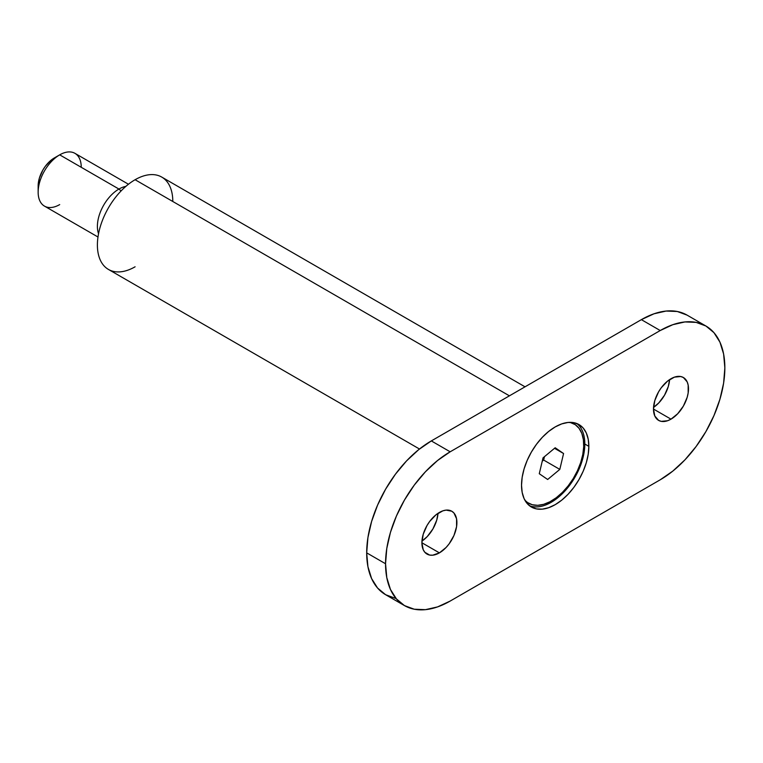 <?xml version="1.0" encoding="UTF-8"?>
<svg xmlns="http://www.w3.org/2000/svg" width="763" height="763" viewBox="0 0 763 763"><rect width="100%" height="100%" fill="white"/><g stroke="black" fill="none" stroke-linecap="round" stroke-linejoin="round"><path stroke-width="1.14" d="M172.8 201.489A53.315 30.787 120 0 0 135.099 179.725L509.417 395.835L135.099 179.725A53.315 30.787 120 0 0 100.268 226.706A53.315 30.787 120 0 0 108.441 269.434L419.488 449.016M59.695 204.598A30.463 17.587 -60 0 1 38.15 192.162A30.463 17.587 -60 0 1 59.695 154.851L118.942 189.052L121.069 190.941L118.942 189.052A30.463 17.587 120 0 0 98.541 233.707A30.463 17.587 -60 0 1 118.942 189.052L59.695 154.851A30.463 17.587 120 0 0 39.79 181.699A30.463 17.587 120 0 0 44.464 206.105L97.988 237.007M128.451 184.236L74.927 153.334A30.463 17.587 120 0 0 59.695 154.851L54.307 157.96A22.852 13.19 120 0 0 38.15 185.943L39.38 178.094L42.881 170.015L45.332 166.286L51.159 160.135L59.695 154.851A30.463 17.587 -60 0 1 81.24 167.288M118.942 189.052A30.463 17.587 -60 0 1 125.866 186.372A30.463 17.587 120 0 0 118.942 189.052M525.03 386.822L161.756 177.083A53.315 30.787 120 0 0 135.099 179.725A53.315 30.787 120 0 0 97.397 245.028A53.315 30.787 120 0 0 135.099 266.792M527.777 502.712A45.704 26.381 -60 0 1 525.945 501.625L527.557 502.559A45.704 26.381 -60 0 1 524.925 500.27L527.557 502.559L525.945 501.625A45.704 26.381 120 0 0 526.956 502.264L528.578 503.199A45.704 26.381 -60 0 1 527.557 502.559L532.269 504.734L537.715 505.325L543.685 504.324L549.951 501.749L556.275 497.714L562.417 492.364L568.139 485.907L573.213 478.601L577.448 470.723L580.681 462.559L582.798 454.443L583.705 446.679L583.371 439.574L581.816 433.384L579.079 428.358L575.292 424.686A45.704 26.381 -60 0 1 573.747 477.714A45.704 26.381 -60 0 1 528.578 503.199M543.657 460.06L544.458 456.675L543.657 460.06L559.813 469.388L547.662 479.488L539.279 473.718L543.037 457.857L555.187 447.757L563.571 453.527L559.813 469.388L543.657 460.06L542.235 461.233L543.657 460.06M543.58 457.409L542.808 458.811L543.58 457.409M575.292 424.686L569.913 422.34A45.704 26.381 -60 0 1 574.272 424.047A45.704 26.381 -60 0 1 575.292 424.686M574.272 424.047L572.66 423.112A45.704 26.381 120 0 0 571.182 422.359A45.704 26.381 -60 0 1 573.452 423.599M543.037 457.857L555.187 447.757L563.571 453.527L554.529 448.31L563.571 453.527L559.813 469.388L547.662 479.488L539.279 473.718L543.037 457.857M584.82 444.028A47.602 27.487 120 0 0 576.895 423.551A47.602 27.487 -60 0 1 584.82 444.028L583.733 444.028L584.82 444.028A47.602 27.487 -60 0 1 565.345 490.523A47.602 27.487 -60 0 1 529.455 505.707A47.602 27.487 120 0 0 565.345 490.523A47.602 27.487 120 0 0 584.82 444.028L588.855 446.365L584.82 444.028M521.53 485.23A47.602 27.487 -60 0 1 542.312 437.323A47.602 27.487 -60 0 1 578.993 424.571A47.602 27.487 -60 0 1 588.855 446.365L588.206 439.154L586.299 432.964L583.18 428.043L578.993 424.571L573.9 422.683L568.073 422.454L561.759 423.885L555.197 426.927L548.626 431.467L542.312 437.323L536.494 444.276L531.391 452.058L527.204 460.366L524.095 468.883L522.178 477.276L521.53 485.23L522.178 492.44L524.095 498.63L527.204 503.551L531.391 507.023L536.494 508.911L542.312 509.15L548.626 507.71L555.197 504.667L561.759 500.127L568.073 494.271L573.9 487.319L578.993 479.546L583.18 471.238L586.299 462.721L588.206 454.319L588.855 446.365A47.602 27.487 -60 0 1 568.073 494.271A47.602 27.487 -60 0 1 531.391 507.023A47.602 27.487 -60 0 1 521.53 485.23M653.548 407.394A24.75 14.297 120 0 0 669.59 379.602L668.312 386.459L664.516 395.205L658.841 402.864L653.548 407.394M670.992 419.154L653.49 409.054L654.816 416.016L658.612 420.384L661.263 421.367L667.577 420.737L670.992 419.154L677.687 413.746L683.371 406.088L687.167 397.342L688.159 392.974L688.159 385.086L687.167 381.872L683.371 377.504A24.75 14.297 -60 0 1 687.167 397.342A24.75 14.297 -60 0 1 670.992 419.154A24.75 14.297 -60 0 1 658.612 420.384A24.75 14.297 -60 0 1 654.816 400.546A24.75 14.297 -60 0 1 670.992 378.734A24.75 14.297 -60 0 1 683.371 377.504L680.72 376.521L674.406 377.151L667.577 381.09L661.263 387.757L658.612 391.8L654.816 400.546L653.49 409.054L670.992 419.154M421.949 541.11A24.75 14.297 120 0 0 438 513.318L436.722 520.166L432.926 528.912L427.242 536.58L421.949 541.11M439.402 552.87L421.891 542.76L423.227 549.722L424.848 552.288L429.674 555.073L432.697 555.197L439.402 552.87L446.097 547.462L449.121 543.847L453.956 535.483L456.57 526.68L456.57 518.802L453.956 513.022L451.772 511.22A24.75 14.297 -60 0 1 455.568 531.048A24.75 14.297 -60 0 1 439.402 552.87A24.75 14.297 -60 0 1 427.022 554.091A24.75 14.297 -60 0 1 423.227 534.253A24.75 14.297 -60 0 1 439.402 512.44A24.75 14.297 -60 0 1 451.772 511.22L446.097 510.113L442.817 510.857L435.988 514.796L429.674 521.463L427.022 525.507L423.227 534.253L421.891 542.76L439.402 552.87M404.466 605.593A91.398 52.771 -60 0 1 385.544 563.752L366.688 552.86A91.398 52.771 120 0 0 385.62 594.711L404.466 605.593A91.398 52.771 -60 0 0 450.17 601.063L660.224 479.793L450.17 601.063L437.561 606.909L425.439 609.666L414.261 609.217L404.466 605.593L396.436 598.917L390.456 589.465L386.784 577.591L385.544 563.752L386.784 548.473L390.456 532.345L396.436 515.998L404.466 500.051L414.261 485.115L425.439 471.763L437.561 460.518L450.17 451.801L660.224 330.532L672.832 324.685L684.955 321.938L696.123 322.377L705.918 326.011L713.958 332.678L719.929 342.129L723.61 354.003L724.85 367.852L723.61 383.121L719.929 399.249L713.958 415.597L705.918 431.553L696.123 446.489L684.955 459.831L672.832 471.076L660.224 479.793A91.398 52.771 -60 0 0 724.85 367.852A91.398 52.771 -60 0 0 705.918 326.011L687.072 315.119L677.277 311.495L666.099 311.056L653.977 313.803L641.368 319.649L660.224 330.532L450.17 451.801L431.324 440.919L641.368 319.649L431.324 440.919L418.715 449.636L406.584 460.881L395.415 474.233L385.62 489.169L377.58 505.116L371.61 521.463L367.928 537.591L366.688 552.86L367.928 566.709L371.61 578.583L377.58 588.035L385.62 594.711L395.415 598.335M687.072 315.119A91.398 52.771 120 0 0 641.368 319.649L660.224 330.532A91.398 52.771 -60 0 1 705.918 326.011M366.688 552.86L385.544 563.752A91.398 52.771 -60 0 1 450.17 451.801L431.324 440.919A91.398 52.771 120 0 0 366.688 552.86M38.15 192.162L38.15 185.943M59.695 154.851L54.307 157.96"/></g></svg>
